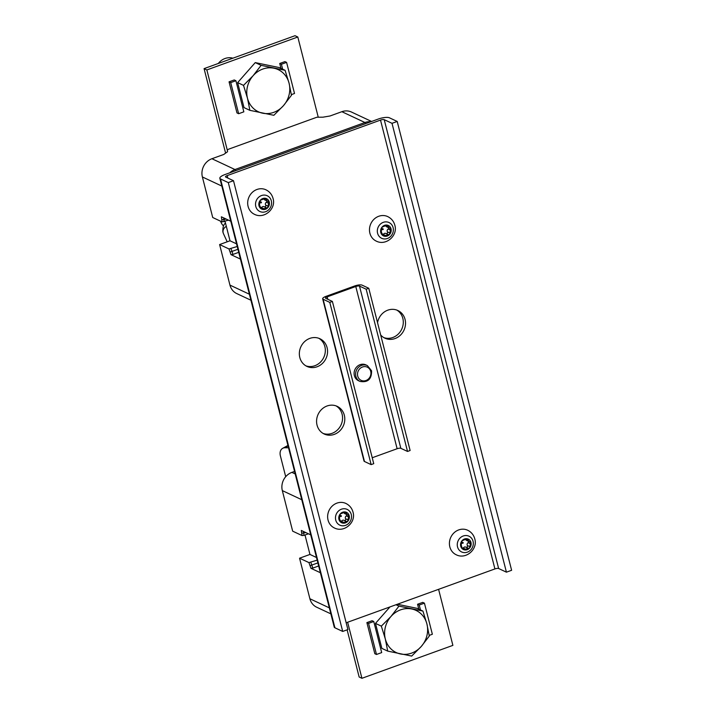 <?xml version="1.0" encoding="UTF-8"?>
<svg xmlns="http://www.w3.org/2000/svg" width="714" height="714" viewBox="0 0 714 714"><rect width="100%" height="100%" fill="white"/><g stroke="black" fill="none" stroke-linecap="round" stroke-linejoin="round"><path stroke-width="1.07" d="M224.955 174.555L378.277 119.051A8.729 2.481 165.7 0 1 389.416 117.792L397.207 121.451L392.013 123.326L384.221 119.675A2.91 0.83 -14.3 0 0 380.508 120.095L227.186 175.599A2.91 0.83 -14.3 0 0 225.472 176.84A2.91 0.83 -14.3 0 0 225.695 177.063L233.496 180.713L228.293 182.597L220.501 178.946A8.729 2.481 165.7 0 1 219.841 178.277A8.729 2.481 165.7 0 1 224.955 174.555M318.801 338.275A15.28 13.843 -64.9 0 1 324.87 346.593A15.28 13.843 -64.9 0 1 320.541 362.043A15.28 13.843 -64.9 0 1 305.878 365.836M396.761 310.054A15.28 13.843 -64.9 0 1 402.83 318.373A15.28 13.843 -64.9 0 1 398.501 333.822A15.28 13.843 -64.9 0 1 383.846 337.615M336.026 405.873A15.28 13.843 -64.9 0 1 342.095 414.191A15.28 13.843 -64.9 0 1 337.776 429.641A15.28 13.843 -64.9 0 1 323.112 433.434M228.293 182.597L342.702 631.435L334.911 627.784A8.729 2.481 165.7 0 1 334.241 627.115L219.841 178.277M233.496 180.713L347.897 629.552L342.702 631.435M392.013 123.326L506.422 572.173L498.631 568.514A2.91 0.83 -14.3 0 0 494.918 568.933L346.174 622.778M299.809 357.518A15.28 13.843 -64.9 0 1 304.619 341.604A15.28 13.843 -64.9 0 1 319.934 338.748A15.28 13.843 -64.9 0 1 327.092 347.638A15.28 13.843 -64.9 0 1 322.291 363.56A15.28 13.843 -64.9 0 1 306.966 366.416A15.28 13.843 -64.9 0 1 299.809 357.518M377.545 322.692A15.28 13.843 -64.9 0 1 397.894 310.528A15.28 13.843 -64.9 0 1 405.061 319.417A15.28 13.843 -64.9 0 1 400.251 335.33A15.28 13.843 -64.9 0 1 384.926 338.195A15.28 13.843 -64.9 0 1 380.669 334.937M317.043 425.116A15.28 13.843 -64.9 0 1 321.844 409.202A15.28 13.843 -64.9 0 1 337.169 406.346A15.28 13.843 -64.9 0 1 344.327 415.236A15.28 13.843 -64.9 0 1 339.516 431.158A15.28 13.843 -64.9 0 1 324.201 434.014A15.28 13.843 -64.9 0 1 317.043 425.116M397.207 121.451L511.617 570.29L506.422 572.173M368.772 288.269L366.175 289.215L359.49 286.082A2.91 0.83 -14.3 0 0 355.777 286.501L327.19 296.846A2.91 0.83 -14.3 0 0 325.486 298.086A2.91 0.83 -14.3 0 0 325.709 298.309L332.394 301.442L329.788 302.379L323.112 299.246A5.819 1.651 165.7 0 1 322.666 298.809A5.819 1.651 165.7 0 1 326.084 296.328L354.662 285.975A5.819 1.651 165.7 0 1 362.087 285.136L368.772 288.269L410.122 450.498L407.524 451.444L400.84 448.312A2.91 0.83 -14.3 0 0 397.127 448.731L372.235 457.745M366.175 289.215L407.524 451.444M329.788 302.379L371.146 464.618L364.461 461.485A5.819 1.651 165.7 0 1 364.015 461.039L322.666 298.809M332.394 301.442L373.743 463.672L371.146 464.618M367.371 365.586L365.871 364.881A8.729 7.916 115.1 0 0 357.116 366.514A8.729 7.916 115.1 0 0 354.367 375.609A8.729 7.916 115.1 0 0 358.455 380.696L359.963 381.401A8.729 7.916 -64.9 0 1 355.867 376.314A8.729 7.916 -64.9 0 1 358.615 367.219A8.729 7.916 -64.9 0 1 367.371 365.586L371.575 370.78C371.699 379.232 367.826 382.766 359.963 381.401M316.498 557.509L309.956 554.439L299.559 558.205L309.894 598.76A14.548 13.191 115.1 0 0 316.713 607.23L330.868 613.861M294.552 471.41L291.874 472.382A14.548 13.191 115.1 0 0 282.325 490.607L292.669 531.162L302.049 535.562L301.308 530.457L310.733 534.866M302.049 535.562L303.986 535.393L303.477 531.466M302.004 533.153L305.895 532.599M303.986 535.393L308.421 533.786M309.956 554.439L305.003 535.018M320.381 572.726L310.956 568.308L308.939 562.596L317.177 560.151M299.559 558.205L308.939 562.596M318.658 565.979L312.812 568.094L310.885 562.427M317.882 562.918L310.269 565.604M312.812 568.094L310.956 568.308M249.391 294.222L229.953 285.109L219.609 244.554L230.006 240.788L225.053 221.376M230.006 240.788L236.557 243.858M371.601 121.469L351.484 112.044A14.548 13.191 115.1 0 0 341.863 111.696L330.029 115.98L322.942 117.185L316.846 117.239L285.654 128.529L228.489 149.226L227.266 150.101L227.579 151.707L223.759 154.447L211.924 158.731A14.548 13.191 115.1 0 0 202.383 176.956L212.718 217.511L222.099 221.911L221.367 216.806L230.783 221.224M228.471 220.135L222.099 221.911M224.044 221.742L224 219.662L222.054 219.51M240.431 259.075L231.015 254.657L228.989 248.954L237.226 246.5M219.609 244.554L228.989 248.954M231.015 254.657L232.871 254.452L232.086 251.382L230.319 251.953M237.932 249.266L232.086 251.382L230.934 248.784M232.871 254.452L238.717 252.337M229.801 172.797A14.548 13.191 -64.9 0 1 234.977 169.539L364.916 122.505A14.548 13.191 -64.9 0 1 370.736 121.782M229.953 285.109A14.548 13.191 115.1 0 0 236.771 293.579L250.917 300.219M225.954 218.957L224 219.662L223.536 217.824M438.592 589.327L452.881 645.376L361.927 678.3L347.638 622.251M288.527 447.758L284.993 447.749A8.729 6.194 -121.6 0 0 282.485 448.428A8.729 6.194 -121.6 0 0 280.388 455.835L285.707 476.702M287.938 445.447L282.485 448.428M361.927 678.3L359.142 676.997L347.12 629.837M373.761 621.51L372.083 620.725L366.889 622.608L374.814 653.703L376.483 654.479L381.687 652.596L373.761 621.51L368.558 623.384L376.483 654.479M429.194 635.398L432.354 634.255L424.428 603.16L422.759 602.375L417.565 604.258L418.815 609.158M366.889 622.608L368.558 623.384M424.428 603.16L419.234 605.044L420.484 609.943M417.565 604.258L419.234 605.044M225.606 153.126L204.07 68.624L206.855 69.927L297.809 37.003L318.203 117.007M227.284 150.083L206.855 69.927M297.809 37.003L295.025 35.7L204.07 68.624M291.357 94.632L294.516 93.48L286.591 62.386L284.922 61.609L279.727 63.484L280.968 68.383M235.915 80.736L234.246 79.95L229.051 81.833L236.977 112.928L238.646 113.713L243.84 111.83L235.915 80.736L230.72 82.619L238.646 113.713M220.599 221.215A8.729 6.194 -121.6 0 0 223.527 226.035M286.591 62.386L281.396 64.269L282.646 69.169M279.727 63.484L281.396 64.269M229.051 81.833L230.72 82.619M449.829 546.862A13.53 12.263 -64.9 0 1 454.095 532.76A13.53 12.263 -64.9 0 1 467.661 530.234C471.329 532.055 473.712 534.947 474.792 538.909C478.014 549.298 465.876 559.838 456.175 554.742A13.53 12.263 115.1 0 1 449.829 546.862M463.306 540.311L462.11 540.641A5.748 5.212 -64.9 0 1 467.242 538.775A5.748 5.212 -64.9 0 1 470.99 542.479A5.748 5.212 -64.9 0 1 469.598 548.031A5.748 5.212 -64.9 0 1 464.466 549.887A5.748 5.212 -64.9 0 1 460.726 546.192A5.748 5.212 -64.9 0 1 462.11 540.641L461.199 544.844L461.735 546.915L460.878 546.513M461.253 546.844L464.466 549.887L465.626 549.218L463.547 548.236M460.726 546.174L461.735 546.915M465.831 539.632A2.008 1.821 115.1 0 0 466.653 540.462L468.928 541.533L467.242 538.775L463.181 540.266M470.419 541.801L469.874 541.703L470.41 543.773L469.598 548.031L468.322 548.307M465.626 549.218L468.241 548.272L465.787 547.111A2.008 1.821 115.1 0 0 463.422 547.906M468.928 541.533L469.874 541.703M466.108 547.263A1.151 1.044 115.1 0 0 467.375 545.514A2.008 1.821 115.1 0 1 468.081 542.685A1.151 1.044 115.1 0 0 468.598 541.373M334.384 527.949A13.53 12.263 -64.9 0 1 328.047 520.069A13.53 12.263 115.1 0 1 332.305 505.976A13.53 12.263 115.1 0 1 345.871 503.441C349.548 505.262 351.922 508.154 353.011 512.116C356.224 522.505 344.086 533.046 334.384 527.949M346.531 521.515L347.816 521.238A5.748 5.212 -64.9 0 1 342.684 523.094A5.748 5.212 -64.9 0 1 338.936 519.399A5.748 5.212 -64.9 0 1 340.319 513.848A5.748 5.212 -64.9 0 1 345.451 511.992A5.748 5.212 -64.9 0 1 349.2 515.686A5.748 5.212 -64.9 0 1 347.816 521.238L347.914 519.81L345.585 518.721A2.008 1.821 115.1 0 1 346.29 515.892A1.151 1.044 115.1 0 0 346.817 514.58M348.628 515.008L348.084 514.91L348.619 516.99L347.914 519.81M345.665 512.054L347.147 514.74L348.084 514.91M341.515 513.527L340.319 513.848L339.418 518.052L339.944 520.122L342.684 523.094L343.845 522.425L341.756 521.443M343.845 522.425L346.451 521.479L343.996 520.319A2.008 1.821 115.1 0 0 341.631 521.113M345.451 511.992L341.399 513.482M338.945 519.381L339.944 520.122M344.041 512.839A2.008 1.821 115.1 0 0 344.862 513.669L347.147 514.74M344.327 520.47A1.151 1.044 115.1 0 0 345.585 518.721M376.224 241.091A13.53 12.263 -64.9 0 1 369.888 233.21A13.53 12.263 115.1 0 1 374.145 219.118A13.53 12.263 115.1 0 1 387.711 216.583C391.388 218.413 393.762 221.304 394.851 225.258C398.064 235.647 385.926 246.187 376.224 241.091M388.371 234.665L389.657 234.379A5.748 5.212 -64.9 0 1 384.525 236.236A5.748 5.212 -64.9 0 1 380.776 232.541A5.748 5.212 -64.9 0 1 382.16 226.99A5.748 5.212 -64.9 0 1 387.291 225.133A5.748 5.212 -64.9 0 1 391.04 228.828A5.748 5.212 -64.9 0 1 389.657 234.379L389.755 232.951L387.425 231.863A2.008 1.821 115.1 0 1 388.13 229.042A1.151 1.044 115.1 0 0 388.657 227.73M390.469 228.15L389.924 228.052L390.46 230.131L389.755 232.951M387.506 225.205L388.987 227.882L389.924 228.052M383.356 226.668L382.16 226.99L381.258 231.193L381.785 233.273L384.525 236.236L385.685 235.566L383.596 234.594M385.685 235.566L388.291 234.62L385.837 233.46A2.008 1.821 115.1 0 0 383.472 234.263M387.291 225.133L383.239 226.624M380.785 232.523L381.785 233.273M385.881 225.981A2.008 1.821 115.1 0 0 386.702 226.811L388.987 227.882M386.167 233.612A1.151 1.044 115.1 0 0 387.425 231.863M254.434 214.298A13.53 12.263 -64.9 0 1 248.097 206.417A13.53 12.263 115.1 0 1 252.354 192.325A13.53 12.263 115.1 0 1 265.92 189.79C269.597 191.62 271.972 194.511 273.06 198.474C276.273 208.854 264.144 219.394 254.434 214.298M266.581 207.872L267.866 207.587A5.748 5.212 -64.9 0 1 262.734 209.443A5.748 5.212 -64.9 0 1 258.986 205.748A5.748 5.212 -64.9 0 1 260.378 200.197A5.748 5.212 -64.9 0 1 265.51 198.34A5.748 5.212 -64.9 0 1 269.249 202.035A5.748 5.212 -64.9 0 1 267.866 207.587L267.973 206.167L265.644 205.07A2.008 1.821 115.1 0 1 266.34 202.249A1.151 1.044 115.1 0 0 266.866 200.937M268.678 201.357L268.143 201.259L268.669 203.338L267.973 206.167M265.715 198.412L267.197 201.089L268.143 201.259M261.565 199.875L260.378 200.197L259.468 204.4L259.994 206.48L262.734 209.443L263.894 208.774L261.806 207.801M263.894 208.774L266.5 207.828L264.046 206.667A2.008 1.821 115.1 0 0 261.681 207.471M265.51 198.34L261.449 199.831M258.995 205.739L259.994 206.48M264.091 199.197A2.008 1.821 115.1 0 0 264.912 200.018L267.197 201.089M264.376 206.828A1.151 1.044 115.1 0 0 265.644 205.07M389.96 606.927L375.484 623.393L381.847 648.366L387.711 651.114L411.683 656.077L421.287 646.447L429.292 636.067L426.91 623.947L422.929 611.086L398.956 606.124L390.951 616.503L381.347 626.133L385.328 639.003L387.711 651.114M422.929 611.086L417.065 608.337L397.35 604.258M375.484 623.393L381.347 626.133M396.002 604.74L398.956 606.124M390.951 616.503A23.276 21.099 115.1 0 0 385.328 639.003A23.276 21.099 115.1 0 0 400.5 653.97A23.276 21.099 115.1 0 0 421.287 646.447A23.276 21.099 115.1 0 0 426.91 623.947A23.276 21.099 115.1 0 0 411.737 608.98A23.276 21.099 115.1 0 0 390.951 616.503M232.871 58.2A14.548 13.191 -64.9 0 0 218.966 62.671A14.548 13.191 115.1 0 0 218.305 63.475M285.082 70.311L279.219 67.562L255.246 62.6L237.646 82.619L244.009 107.591L249.873 110.34L273.846 115.302L283.449 105.672L291.455 95.292L289.063 83.172L285.082 70.311L261.11 65.349L253.104 75.729L243.51 85.368L247.481 98.229L249.873 110.34M237.646 82.619L243.51 85.368M255.246 62.6L261.11 65.349M253.104 75.729A23.276 21.099 115.1 0 0 247.481 98.229A23.276 21.099 115.1 0 0 262.654 113.196A23.276 21.099 115.1 0 0 283.449 105.672A23.276 21.099 115.1 0 0 289.063 83.172A23.276 21.099 115.1 0 0 273.899 68.205A23.276 21.099 115.1 0 0 253.104 75.729M220.501 178.946L334.911 627.784M227.186 175.599L227.811 178.054M380.508 120.095L494.918 568.933M384.221 119.675L498.631 568.514M323.112 299.246L364.461 461.485M327.19 296.846L327.815 299.3M355.777 286.501L397.127 448.731M359.49 286.082L400.84 448.312M370.718 371.405A7.274 6.596 -64.9 0 1 365.943 380.517A7.274 6.596 -64.9 0 1 357.723 376.108A7.274 6.596 -64.9 0 1 362.498 366.996A7.274 6.596 -64.9 0 1 370.718 371.405M329.341 607.873L309.894 598.76M295.203 473.944L291.874 472.382M301.772 499.72L282.325 490.607M221.822 186.068L202.383 176.956M365.559 123.656L364.916 122.505L341.863 111.696M235.629 170.691L234.977 169.539L211.924 158.731M288.045 445.866L284.993 447.749M226.338 226.409A5.819 5.373 155.4 0 0 223.107 232.621A5.819 5.373 155.4 0 0 223.446 233.648L227.186 241.814M225.231 223.321L225.472 223.018A5.819 4.873 -140.8 0 0 225.231 223.321C223.509 224.651 222.714 227.489 222.839 231.836L223.446 233.648M457.531 546.879A8.693 7.881 -64.9 0 1 463.234 535.991A8.693 7.881 -64.9 0 1 473.052 541.257A8.693 7.881 115.1 0 1 467.349 552.145A8.693 7.881 115.1 0 1 457.531 546.879M469.705 546.603L467.375 545.514M467.973 539.82L466.296 539.034M470.41 543.773L468.081 542.685M462.306 543.033A0.5 0.455 -64.9 0 1 463.19 542.711A0.5 0.455 115.1 0 1 462.306 543.033M351.261 514.464A8.693 7.881 -64.9 0 1 345.558 525.352A8.693 7.881 -64.9 0 1 335.741 520.087A8.693 7.881 115.1 0 1 341.444 509.198A8.693 7.881 115.1 0 1 351.261 514.464M346.192 513.027L344.514 512.241M348.619 516.99L346.29 515.892M341.399 515.919A0.5 0.455 -64.9 0 1 340.516 516.249A0.5 0.455 115.1 0 1 341.399 515.919M393.102 227.614A8.693 7.881 -64.9 0 1 387.399 238.494A8.693 7.881 -64.9 0 1 377.581 233.228A8.693 7.881 115.1 0 1 383.284 222.34A8.693 7.881 115.1 0 1 393.102 227.614M388.032 226.168L386.354 225.383M390.46 230.131L388.13 229.042M383.239 229.069A0.5 0.455 -64.9 0 1 382.356 229.39A0.5 0.455 115.1 0 1 383.239 229.069M271.32 200.821A8.693 7.881 -64.9 0 1 265.617 211.701A8.693 7.881 -64.9 0 1 255.791 206.435A8.693 7.881 115.1 0 1 261.494 195.556A8.693 7.881 115.1 0 1 271.32 200.821M266.242 199.376L264.564 198.59M268.669 203.338L266.34 202.249M261.458 202.276A0.5 0.455 -64.9 0 1 260.565 202.597A0.5 0.455 115.1 0 1 261.458 202.276"/></g></svg>
